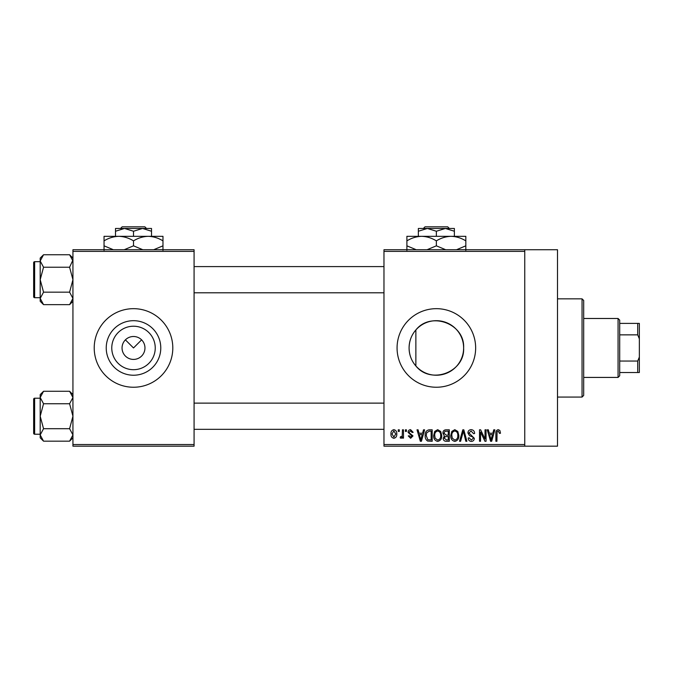 <?xml version="1.0" encoding="UTF-8"?>
<svg xmlns="http://www.w3.org/2000/svg" width="673" height="673" viewBox="0 0 673 673"><rect width="100%" height="100%" fill="white"/><g stroke="black" fill="none" stroke-linecap="round" stroke-linejoin="round"><path stroke-width="1.01" d="M155.244 347.958A21.738 21.738 0 0 1 133.506 369.696A21.738 21.738 0 0 1 111.768 347.958A21.738 21.738 0 0 1 133.506 326.22A21.738 21.738 0 0 1 155.244 347.958M122.049 347.958A11.458 11.458 0 0 0 133.506 359.416A11.458 11.458 0 0 0 144.964 347.958A11.458 11.458 0 0 0 133.506 336.5A11.458 11.458 0 0 0 122.049 347.958M106.233 347.958A27.273 27.273 0 0 0 133.506 375.231A27.273 27.273 0 0 0 160.78 347.958A27.273 27.273 0 0 0 133.506 320.685A27.273 27.273 0 0 0 106.233 347.958M94.22 347.958A39.286 39.286 0 0 0 133.506 387.244A39.286 39.286 0 0 0 172.801 347.958A39.286 39.286 0 0 0 133.506 308.671A39.286 39.286 0 0 0 94.22 347.958M415.864 365.952C411.472 360.905 409.209 354.907 409.083 347.958C409.218 341.009 411.472 335.011 415.864 329.963C430.72 311.019 465.026 323.654 463.63 347.958C465.001 372.228 430.821 384.939 415.864 365.952L415.864 329.963M463.63 347.958A27.273 27.273 0 0 1 436.356 375.231A27.273 27.273 0 0 1 409.083 347.958A27.273 27.273 0 0 1 436.356 320.685A27.273 27.273 0 0 1 463.63 347.958M397.07 347.958A39.286 39.286 0 0 0 436.356 387.244A39.286 39.286 0 0 0 475.651 347.958A39.286 39.286 0 0 0 436.356 308.671A39.286 39.286 0 0 0 397.07 347.958M524.755 249.733L524.755 251.374L383.972 251.374L383.972 249.733L557.496 249.733L557.496 446.182L383.972 446.182L383.972 444.542L524.755 444.542L524.755 446.182M125.405 339.857L133.506 347.958L141.608 339.857M398.265 429.811L399.299 429.811L399.299 431.443L398.265 431.443L398.265 429.811M405.407 429.811L406.442 429.811L406.442 431.443L405.407 431.443L405.407 429.811M423.51 429.811L424.604 429.811L421.433 441.269L420.339 441.269L417.016 429.811L418.101 429.811L419.001 433.235L422.61 433.235L423.51 429.811M440.689 431.46L441.715 435.389C441.942 438.636 440.605 440.647 437.694 441.421C434.834 440.672 433.505 438.703 433.681 435.532L434.716 431.41L437.694 429.66L440.689 431.46M457.8 431.46L458.835 435.389C459.053 438.636 457.716 440.647 454.805 441.421C451.953 440.672 450.616 438.703 450.792 435.532L451.827 431.41L454.813 429.66L457.8 431.46M471.159 429.66C473.405 429.904 474.558 431.2 474.608 433.53L473.565 433.681L471.058 430.998L468.946 432.966L474.305 438.283C474.229 440.218 473.245 441.261 471.344 441.421C469.317 441.219 468.273 440.083 468.206 437.997L469.249 437.845L471.31 440.083L473.262 438.241L472.942 437.071L469.493 435.709L467.912 432.983C468.021 430.913 469.106 429.803 471.159 429.66M493.755 429.811L494.848 429.811L491.677 441.269L490.583 441.269L487.252 429.811L488.346 429.811L489.246 433.235L492.855 433.235L493.755 429.811M383.972 251.374L383.972 444.542M524.755 251.374L524.755 444.542M499.879 430.468L500.502 433.235L499.459 433.378L498.197 430.998L497.078 431.864L496.926 441.269L495.883 441.269L495.883 433.488C495.631 431.401 496.413 430.131 498.247 429.66L499.879 430.468M485.023 429.811L486.066 429.811L486.066 441.269L484.955 441.269L480.556 432.083L480.556 441.269L479.513 441.269L479.513 429.811L480.631 429.811L485.023 438.981L485.023 429.811M462.797 429.811L463.815 429.811L466.902 441.269L465.825 441.269L463.369 431.149L460.618 441.269L459.524 441.269L462.797 429.811M446.081 429.811L449.303 429.811L449.303 441.269L446.073 441.269C444.256 441.194 443.297 440.235 443.204 438.392L444.331 435.986L442.91 433.176C442.927 431.023 443.987 429.904 446.081 429.811M429.138 429.811L432.192 429.811L432.192 441.269L427.624 441.059C425.799 439.78 424.991 437.963 425.193 435.599C424.924 432.344 426.236 430.409 429.138 429.811M410.597 429.66L413.146 432.344L412.103 432.487L410.53 430.855L409.125 432.142L409.394 432.899L412.995 435.919L410.648 438.291L408.233 435.911L409.277 435.768L410.606 437.105L411.952 436.087L408.082 432.352C408.132 430.695 408.974 429.795 410.597 429.66M402.429 429.811L403.472 429.811L403.472 438.148L402.429 438.148L402.429 436.811L401.184 438.291L400.191 437.845L400.494 436.659L401.243 436.802L402.235 435.835L402.429 429.811M393.873 429.66C395.976 430.198 396.944 431.637 396.776 433.976C396.952 436.331 395.985 437.77 393.873 438.291C391.787 437.778 390.82 436.373 390.971 434.06C390.769 431.671 391.736 430.207 393.873 429.66M194.076 446.182L72.936 446.182L72.936 444.542L194.076 444.542L194.076 446.182M194.076 251.374L72.936 251.374L72.936 249.733L194.076 249.733L194.076 444.542M72.936 251.374L72.936 444.542M491.526 437.904L492.501 434.573L489.599 434.573L491.046 440.075L491.526 437.904M454.797 440.083C457.026 439.461 458.027 437.896 457.791 435.372C457.934 433.017 456.942 431.561 454.822 430.998C452.643 431.595 451.642 433.118 451.835 435.566L452.281 438.157L454.797 440.083M448.268 439.932L448.268 436.508L445.215 436.617L444.247 438.199L446.451 439.932L448.268 439.932M448.268 435.17L448.268 431.149L444.979 431.292L443.944 433.168L446.207 435.17L448.268 435.17M437.686 440.083C439.915 439.461 440.916 437.896 440.672 435.372C440.815 433.017 439.831 431.561 437.702 430.998C435.524 431.595 434.531 433.118 434.724 435.566L435.162 438.157L437.686 440.083M431.149 439.932L431.149 431.149L429.273 431.149L426.657 432.823L426.236 435.616L427.818 439.705L431.149 439.932M421.29 437.904L422.257 434.573L419.355 434.573L420.81 440.075L421.29 437.904M393.898 437.105L395.732 433.984L393.84 430.855L392.014 433.984L393.898 437.105M582.052 298.846L583.693 300.486L583.693 395.43L582.052 397.07L582.052 298.846L557.496 298.846M72.936 301.302L69.597 304.642L43.543 304.642L40.195 298.408L43.543 292.166L40.195 279.699L43.543 267.223L40.195 260.981L43.543 254.747L40.195 258.087L40.195 301.302L43.543 304.642M33.65 264.96L33.65 262.672A0.984 0.984 0 0 1 34.634 261.688L34.634 297.702A0.984 0.984 0 0 1 33.65 296.717L33.65 262.672A0.984 0.984 0 0 1 34.634 261.688L40.195 261.688M34.634 297.702L40.195 297.702M72.936 258.087L69.597 254.747L43.543 254.747M69.597 254.747L72.936 260.981L72.869 260.123L69.597 267.223L43.543 267.223M69.597 267.223L72.936 279.699L69.597 292.166L43.543 292.166M69.597 292.166L72.936 298.408L69.597 304.642M618.066 377.427L618.066 318.489L619.707 320.129L619.707 375.786L618.066 377.427L583.693 377.427M618.066 318.489L583.693 318.489M639.35 372.514L637.71 372.514L637.71 361.056L639.35 357.077L639.35 372.514M619.707 372.514L637.71 372.514M619.707 323.402L639.35 323.402L639.35 357.077M619.707 361.056L637.71 361.056M639.35 338.847L637.71 334.86L637.71 323.402M619.707 334.86L637.71 334.86M33.65 296.717L33.65 294.429M72.936 437.829L69.597 441.168L43.543 441.168L40.195 434.935L43.543 428.701L40.195 416.225L43.543 403.75L40.195 397.516L43.543 391.274L40.195 394.614L40.195 437.829L43.543 441.168M33.65 401.487L33.65 399.198A0.984 0.984 0 0 1 34.634 398.214L34.634 434.228A0.984 0.984 0 0 1 33.65 433.252L33.65 399.198A0.984 0.984 0 0 1 34.634 398.214L40.195 398.214M34.634 434.228L40.195 434.228M72.936 394.614L69.597 391.274L43.543 391.274M69.597 391.274L72.936 397.516L72.869 396.649L72.936 397.516L69.597 403.75L43.543 403.75M69.597 403.75L72.936 416.225L69.597 428.701L43.543 428.701M69.597 428.701L72.936 434.935L69.597 441.168M33.65 433.252L33.65 430.956M425.016 226.818L423.367 228.458L425.016 226.818L447.696 226.818L449.354 228.458L447.696 226.818M454.368 236.316L454.368 231.243L445.366 228.458L418.354 228.458L418.354 231.243L427.355 228.458L436.356 231.243L445.366 228.458L449.354 228.458M418.354 231.243L418.354 236.316M436.356 231.243L436.356 236.316M454.368 231.243L454.368 228.458L445.366 228.458M416.217 249.733L406.896 245.83L406.896 236.316L465.825 236.316L465.825 245.83L456.504 249.733M406.896 245.83L406.896 250.39M406.896 240.875C411.481 238.023 416.394 236.501 421.626 236.316C426.8 236.484 431.713 238.006 436.356 240.875L436.356 245.83L427.035 249.733M436.356 240.875C440.95 238.023 445.854 236.501 451.095 236.316C456.269 236.484 461.182 238.006 465.825 240.875M445.686 249.733L436.356 245.83M465.825 250.39L465.825 245.83M122.166 226.818L120.517 228.458L122.166 226.818L144.846 226.818L146.504 228.458L144.846 226.818M115.504 231.243L124.505 228.458L115.504 228.458L115.504 236.316M133.506 231.243L142.516 228.458L124.505 228.458L133.506 231.243L133.506 236.316M151.518 231.243L151.518 228.458L142.516 228.458L151.518 231.243L151.518 236.316M113.367 249.733L104.046 245.83L104.046 236.316L162.975 236.316L162.975 245.83L153.654 249.733M104.046 245.83L104.046 250.39M104.046 240.875C108.631 238.023 113.544 236.501 118.776 236.316C123.95 236.484 128.863 238.006 133.506 240.875L133.506 245.83L124.185 249.733M133.506 240.875C138.1 238.023 143.004 236.501 148.245 236.316C153.419 236.484 158.332 238.006 162.975 240.875M142.836 249.733L133.506 245.83M162.975 250.39L162.975 245.83M582.052 397.07L557.496 397.07M383.972 266.601L194.076 266.601M383.972 292.789L194.076 292.789M194.076 429.324L383.972 429.324M194.076 403.127L383.972 403.127"/></g></svg>
